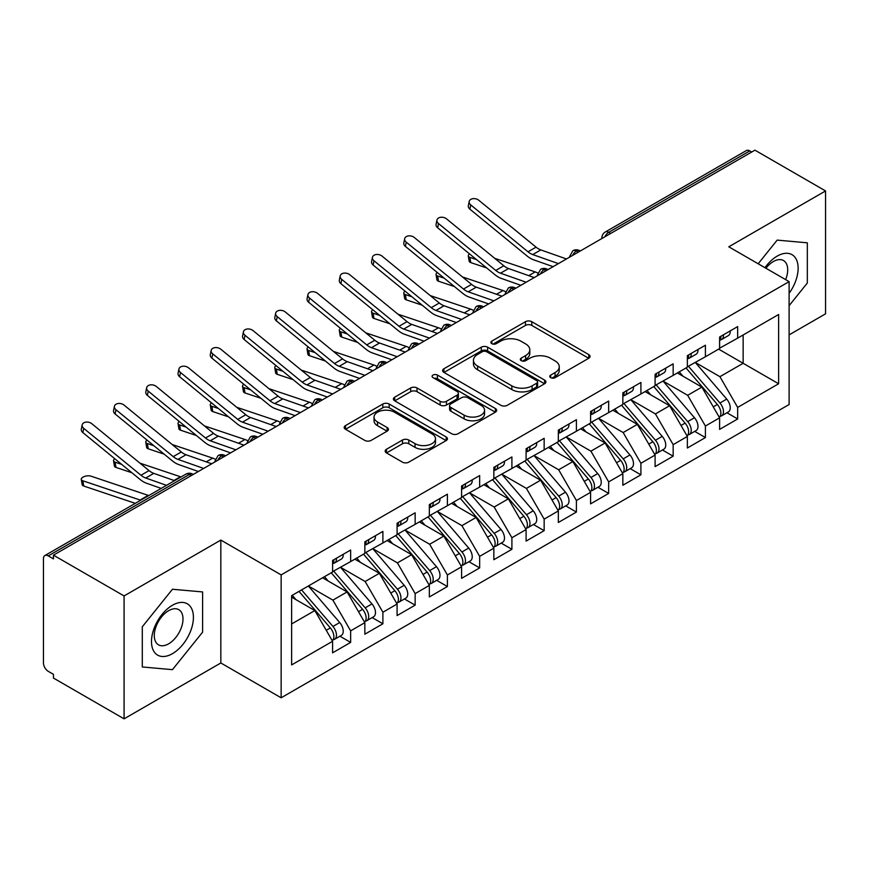 <?xml version="1.0" encoding="UTF-8"?>
<svg xmlns="http://www.w3.org/2000/svg" width="869" height="869" viewBox="0 0 869 869"><rect width="100%" height="100%" fill="white"/><g stroke="black" fill="none" stroke-linecap="round" stroke-linejoin="round"><path stroke-width="1.3" d="M550.696 377.667A3.139 1.814 0 0 0 555.128 377.667L588.769 358.245A4.475 2.585 0 0 0 590.073 356.42A4.475 2.585 0 0 0 588.769 354.595L531.785 321.693A4.475 2.585 0 0 0 525.452 321.693L491.811 341.115A3.139 1.814 0 0 0 490.898 342.397A3.139 1.814 0 0 0 491.811 343.668A3.139 1.814 0 0 0 496.242 343.668L500.598 341.159A14.328 8.266 0 0 1 520.857 341.159L525.604 343.907A14.328 8.266 0 0 1 529.808 349.751A14.328 8.266 0 0 1 525.604 355.595L521.259 358.115A3.139 1.814 0 0 0 520.335 359.386A3.139 1.814 0 0 0 521.259 360.668A3.139 1.814 0 0 0 525.691 360.668L530.036 358.158A14.328 8.266 0 0 1 550.305 358.158L555.052 360.896A14.328 8.266 0 0 1 559.245 366.751A14.328 8.266 0 0 1 555.052 372.595L550.696 375.115A3.139 1.814 0 0 0 549.784 376.386A3.139 1.814 0 0 0 550.696 377.667L550.696 375.115M386.477 449.273A4.475 2.585 0 0 0 385.163 451.098A4.475 2.585 0 0 0 386.477 452.923L402.466 462.156A4.475 2.585 0 0 0 408.788 462.156L446.145 440.583A4.475 2.585 0 0 0 447.459 438.758A4.475 2.585 0 0 0 446.145 436.933L389.171 404.031A4.475 2.585 0 0 0 382.838 404.031L345.482 425.604A4.475 2.585 0 0 0 344.167 427.429A4.475 2.585 0 0 0 345.482 429.253L364.795 440.409A4.475 2.585 0 0 0 371.117 440.409L387.107 431.176A4.475 2.585 0 0 0 388.421 429.351A4.475 2.585 0 0 0 387.107 427.515L377.537 421.986A11.981 6.919 0 0 1 374.028 417.098A11.981 6.919 0 0 1 381.415 410.711A11.981 6.919 0 0 1 394.472 412.21L431.98 433.87A11.981 6.919 0 0 1 435.488 438.758A11.981 6.919 0 0 1 428.102 445.145A11.981 6.919 0 0 1 415.045 443.646L408.788 440.04A4.475 2.585 0 0 0 402.466 440.04L386.477 449.273L386.477 452.923M789.106 334.88L825.55 313.839L825.55 190.941L754.922 150.163L53.444 555.161L53.444 558.886L48.284 555.899A6.843 3.954 -120 0 0 44.862 555.563A6.843 3.954 -120 0 0 43.45 558.691L43.45 662.971A6.843 3.954 -120 0 0 48.284 671.346L53.444 674.333L53.444 678.059L124.082 718.837L220.835 662.971L281.143 697.796L281.143 574.898L220.835 540.073L124.082 595.938L53.444 555.161M825.55 190.941L728.798 246.807L789.106 281.632L281.143 574.898M500.913 405.312A4.475 2.585 0 0 0 507.246 405.312L544.602 383.75A4.475 2.585 0 0 0 545.917 381.915A4.475 2.585 0 0 0 544.602 380.09L487.618 347.187A4.475 2.585 0 0 0 481.285 347.187L443.929 368.76A4.475 2.585 0 0 0 442.625 370.585A4.475 2.585 0 0 0 443.929 372.41L500.913 405.312M434.261 378.341A3.139 1.814 0 0 1 437.444 378.786L437.444 375.06L495.373 408.506A4.475 2.585 0 0 1 496.688 410.342A4.475 2.585 0 0 1 495.373 412.167L458.017 433.729A4.475 2.585 0 0 1 451.684 433.729L394.711 400.837L394.711 397.176A4.475 2.585 0 0 0 393.396 399.001A4.475 2.585 0 0 0 394.711 400.837M394.711 397.176L410.689 387.954A4.475 2.585 0 0 1 417.022 387.954L440.138 401.293A4.475 2.585 0 0 0 446.47 401.293L457.072 395.167A4.475 2.585 0 0 0 458.387 393.342A4.475 2.585 0 0 0 457.072 391.517L433.012 377.624A3.139 1.814 0 0 1 432.089 376.342A3.139 1.814 0 0 1 434.033 374.669A3.139 1.814 0 0 1 437.444 375.06M281.143 697.796L789.106 404.519L789.106 281.632M718.63 349.121L778.624 383.761L778.624 314.491L737.662 338.139L737.662 326.592L719.608 337.02L719.608 348.567L705.411 356.757L705.411 345.21L687.357 355.638L687.357 367.185L673.16 375.375L673.16 363.839L655.096 374.267L655.096 385.803L640.909 394.005L640.909 382.458L622.845 392.886L622.845 404.433L608.658 412.623L608.658 401.076L590.594 411.504L590.594 423.051L576.408 431.241L576.408 419.694L558.343 430.122L558.343 441.669L544.157 449.86L544.157 438.313L526.093 448.741L526.093 460.288L511.906 468.478L511.906 456.942L493.842 467.359L493.842 478.906L479.655 487.107L479.655 475.56L461.591 485.988L461.591 497.524L447.405 505.725L447.405 494.179L429.34 504.607L429.34 516.153L415.154 524.344L415.154 512.797L397.09 523.225L397.09 534.772L382.892 542.962L382.892 531.415L364.839 541.843L364.839 553.39L350.642 561.58L350.642 550.034L332.588 560.462L332.588 572.008L291.626 595.656L291.626 664.926L332.588 641.279L314.85 610.559L291.626 597.144M778.624 383.761L737.662 407.409L719.923 376.679L695.417 362.536M726.94 412.764L737.662 418.956L737.662 407.409M737.662 418.956L719.608 429.384L719.608 417.837L705.411 426.027L687.672 395.308L663.166 381.154M694.689 431.382L705.411 437.574L705.411 426.027M705.411 437.574L687.357 448.002L687.357 436.455L673.16 444.646L655.422 413.926L630.916 399.773L662.221 436.347L655.454 440.257A9.124 5.268 60 0 1 658.974 448.925A9.124 5.268 60 0 1 657.083 453.097A9.124 5.268 60 0 1 655.606 453.52M662.439 450.001L673.16 456.192L673.16 444.646M673.16 456.192L655.096 466.62L655.096 455.074L640.909 463.264L623.171 432.545L598.665 418.391M630.188 468.63L640.909 474.811L640.909 463.264M640.909 474.811L622.845 485.239L622.845 473.692L608.658 481.893L590.92 451.163L566.403 437.009M597.937 487.248L608.658 493.429L608.658 481.893M608.658 493.429L590.594 503.857L590.594 492.321L576.408 500.511L558.669 469.781L534.153 455.638M565.686 505.867L576.408 512.058L576.408 500.511M576.408 512.058L558.343 522.486L558.343 510.939L544.157 519.13L526.418 488.411L501.902 474.257M533.436 524.485L544.157 530.677L544.157 519.13M544.157 530.677L526.093 541.105L526.093 529.558L511.906 537.748L494.168 507.029L469.651 492.875M501.185 543.103L511.906 549.295L511.906 537.748M511.906 549.295L493.842 559.723L493.842 548.176L479.655 556.366L461.917 525.647L437.4 511.493L468.717 548.067L461.939 551.978A9.124 5.268 60 0 1 465.458 560.646A9.124 5.268 60 0 1 463.568 564.817A9.124 5.268 60 0 1 462.091 565.241M468.934 561.722L479.655 567.913L479.655 556.366M479.655 567.913L461.591 578.341L461.591 566.794L447.405 574.996L429.666 544.266L405.15 530.112M436.683 580.351L447.405 586.532L447.405 574.996M447.405 586.532L429.34 596.96L429.34 585.413L415.154 593.614L397.415 562.884L372.899 548.73M404.433 598.969L415.154 605.161L415.154 593.614M415.154 605.161L397.09 615.578L397.09 604.042L382.892 612.232L365.154 581.502L340.648 567.359M372.182 617.587L382.892 623.779L382.892 612.232M382.892 623.779L364.839 634.207L364.839 622.66L350.642 630.851L332.903 600.131L308.397 585.978M339.931 636.206L350.642 642.397L350.642 630.851M350.642 642.397L332.588 652.825L332.588 641.279M332.588 571.639L350.642 561.58M291.626 623.964L314.85 610.559M364.839 553.021L382.892 542.962M332.903 600.131L347.1 591.93L322.584 577.787M364.839 622.66L347.1 591.93M397.09 534.402L415.154 524.344M365.154 581.502L379.351 573.312L354.834 559.158M397.09 604.042L379.351 573.312M429.34 515.773L447.405 505.725M397.415 562.884L411.602 554.694L387.085 540.54M429.34 585.413L411.602 554.694M461.591 497.155L479.655 487.107M429.666 544.266L443.853 536.075L419.336 521.921M461.591 566.794L443.853 536.075M493.842 478.537L511.906 468.478M461.917 525.647L476.103 517.457L451.598 503.303M493.842 548.176L476.103 517.457M526.093 459.918L544.157 449.86M494.168 507.029L508.354 498.839L483.848 484.685M526.093 529.558L508.354 498.839M558.343 441.3L576.408 431.241M526.418 488.411L540.605 480.209L516.099 466.066M558.343 510.939L540.605 480.209M590.594 422.671L608.658 412.623M558.669 469.781L572.856 461.591L548.35 447.437M590.594 492.321L572.856 461.591M622.845 404.052L640.909 394.005M590.92 451.163L605.106 442.973L580.601 428.819M622.845 473.692L605.106 442.973M655.096 385.434L673.16 375.375M623.171 432.545L637.357 424.354L612.851 410.201M655.096 455.074L637.357 424.354M687.357 366.816L705.411 356.757M655.422 413.926L669.619 405.736L645.102 391.582M687.357 436.455L669.619 405.736M751.696 152.032L749.762 150.913L608.734 232.327L610.679 233.446M604.867 236.802A6.843 3.954 120 0 1 608.734 232.327A6.843 3.954 60 0 0 605.313 231.99L746.341 150.576A6.843 3.954 60 0 1 749.762 150.913M719.608 348.197L737.662 338.139M719.923 376.679L743.147 363.275L743.147 334.978L778.624 314.491M687.672 395.308L701.87 387.107L677.353 372.964M719.608 417.837L701.87 387.107M124.082 595.938L124.082 718.837M777.168 240.116L758.17 263.763L777.168 240.116L807.323 242.809L777.168 240.116M807.323 283.022L807.323 242.809L807.323 283.022L789.106 305.682L807.323 283.022M220.835 662.971L220.835 540.073M202.607 632.143L202.607 591.941L172.453 589.247L142.299 626.755L142.299 666.968L172.453 669.662L202.607 632.143L172.453 669.662L142.299 666.968L142.299 626.755L172.453 589.247L202.607 591.941L202.607 632.143M578.265 252.162L576.321 251.043A6.843 3.954 -120 0 0 572.91 250.707A6.843 3.954 -120 0 0 572.823 250.75L569.64 256.54A6.843 3.954 0 0 0 569.716 257.094M546.014 270.78L544.07 269.662A6.843 3.954 -120 0 0 540.659 269.325A6.843 3.954 -120 0 0 540.572 269.368L537.39 275.158A6.843 3.954 0 0 0 537.466 275.712M513.753 289.399L511.819 288.28A6.843 3.954 -120 0 0 508.398 287.943A6.843 3.954 -120 0 0 508.322 287.997L505.139 293.776A6.843 3.954 0 0 0 505.215 294.341M481.502 308.017L479.569 306.909A6.843 3.954 -120 0 0 476.147 306.561A6.843 3.954 -120 0 0 476.071 306.616L472.888 312.395A6.843 3.954 0 0 0 472.953 312.959M449.251 326.646L447.318 325.527A6.843 3.954 -120 0 0 443.896 325.191A6.843 3.954 -120 0 0 443.82 325.234L440.637 331.013A6.843 3.954 0 0 0 440.702 331.578M417.001 345.265L415.067 344.146A6.843 3.954 -120 0 0 411.645 343.809A6.843 3.954 -120 0 0 411.569 343.852L408.387 349.631A6.843 3.954 0 0 0 408.452 350.196M384.75 363.883L382.816 362.764A6.843 3.954 -120 0 0 379.395 362.427A6.843 3.954 -120 0 0 379.318 362.471L376.136 368.26A6.843 3.954 0 0 0 376.201 368.814M352.499 382.501L350.565 381.382A6.843 3.954 -120 0 0 347.144 381.046A6.843 3.954 -120 0 0 347.068 381.089L343.885 386.879A6.843 3.954 0 0 0 343.95 387.433M320.248 401.12L318.315 400.001A6.843 3.954 -120 0 0 314.893 399.664A6.843 3.954 -120 0 0 314.817 399.718L311.634 405.497A6.843 3.954 0 0 0 311.699 406.062M287.997 419.738L286.064 418.63A6.843 3.954 -120 0 0 282.642 418.282A6.843 3.954 -120 0 0 282.566 418.337L279.383 424.115A6.843 3.954 0 0 0 279.449 424.68M255.747 438.367L253.813 437.248A6.843 3.954 -120 0 0 250.391 436.911A6.843 3.954 -120 0 0 250.315 436.955L247.133 442.734A6.843 3.954 0 0 0 247.198 443.299M223.496 456.985L221.562 455.867A6.843 3.954 -120 0 0 218.141 455.53A6.843 3.954 -120 0 0 218.054 455.573L214.871 461.352A6.843 3.954 0 0 0 214.947 461.917M551.945 378.113L555.052 376.32A14.328 8.266 0 0 0 559.245 370.476L559.245 366.751M529.808 349.751L529.808 353.477A14.328 8.266 0 0 1 525.604 359.321L522.508 361.113M588.704 358.289L531.785 325.419A4.475 2.585 0 0 0 525.452 325.419L493.071 344.113M544.548 383.783L487.618 350.913A4.475 2.585 0 0 0 481.285 350.913L443.994 372.453M536.684 383.196A3.139 1.814 0 0 0 537.607 381.915A3.139 1.814 0 0 0 536.684 380.633L486.673 351.76A3.139 1.814 0 0 0 482.241 351.76L477.646 354.411A14.328 8.266 0 0 0 473.453 360.255A14.328 8.266 0 0 0 477.646 366.11L511.841 385.847A14.328 8.266 0 0 0 532.1 385.847L536.684 383.196L536.684 386.922A3.139 1.814 0 0 0 537.607 385.64L537.607 381.915M473.453 360.255L473.453 363.981A14.328 8.266 0 0 0 477.646 369.836L477.646 366.11M536.684 386.922L532.1 389.573A14.328 8.266 0 0 1 511.841 389.573L477.646 369.836M394.765 400.87L410.689 391.669L410.689 387.954M458.387 393.342L458.387 397.068A4.475 2.585 0 0 1 457.072 398.893L446.47 405.019A4.475 2.585 0 0 1 440.138 405.019L417.022 391.669A4.475 2.585 0 0 0 410.689 391.669M437.444 378.786L495.319 412.199M464.111 415.132A11.981 6.919 0 0 0 477.168 416.631A11.981 6.919 0 0 0 484.554 410.244A11.981 6.919 0 0 0 481.046 405.356L467.837 397.73A4.475 2.585 0 0 0 461.504 397.73L450.902 403.846A4.475 2.585 0 0 0 449.588 405.682A4.475 2.585 0 0 0 450.902 407.507L464.111 415.132L464.111 418.858A11.981 6.919 0 0 0 477.168 420.357A11.981 6.919 0 0 0 484.554 413.97L484.554 410.244M449.588 405.682L449.588 409.397A4.475 2.585 0 0 0 450.902 411.233L450.902 407.507M464.111 418.858L450.902 411.233M435.488 438.758L435.488 442.484A11.981 6.919 0 0 1 428.102 448.871A11.981 6.919 0 0 1 415.045 447.372L408.788 443.766A4.475 2.585 0 0 0 402.466 443.766L386.531 452.955M374.028 417.098L374.028 420.824A11.981 6.919 0 0 0 377.537 425.712L377.537 421.986M387.053 431.209L377.537 425.712M446.09 440.626L389.171 407.757A4.475 2.585 0 0 0 382.838 407.757L345.536 429.286M688.596 366.468L719.956 403.01A9.124 5.268 60 0 1 723.475 411.678A9.124 5.268 60 0 1 721.585 415.86L728.352 411.949A9.124 5.268 -120 0 0 730.242 407.767A9.124 5.268 -120 0 0 726.723 399.099L695.374 362.558M721.585 415.86A9.124 5.268 60 0 1 720.108 416.284M686.021 367.956L717.37 404.498A9.124 5.268 60 0 1 720.89 413.177A9.124 5.268 60 0 1 719.239 417.196M486.673 267.934L470.748 262.59A5.703 2.553 170.7 0 1 469.151 261.189L468.293 255.953A5.703 2.553 -9.3 0 0 469.89 257.354L476.44 259.559M469.597 253.944A5.703 2.553 -9.3 0 0 468.293 255.953M682.969 376.201L679.243 371.867M494.733 258.343L535.206 271.921A22.8 13.165 60 0 1 537.737 273.007M719.608 340.572A9.124 5.268 -120 0 0 720.89 336.846A9.124 5.268 -120 0 0 720.879 336.292M720.108 339.953A9.124 5.268 -120 0 0 721.585 339.529A9.124 5.268 -120 0 0 723.475 335.358A9.124 5.268 -120 0 0 723.453 334.793M730.232 330.883A9.124 5.268 60 0 1 730.242 331.447A9.124 5.268 60 0 1 728.352 335.619L721.585 339.529M566.479 258.962L540.8 249.924A16.88 9.744 60 0 1 536.064 247.154L478.808 200.261A5.703 3.9 11.4 0 0 473.018 198.664A5.703 3.9 11.4 0 0 469.195 201.456A5.703 3.9 11.4 0 0 470.748 204.91L469.89 209.157A5.703 3.9 -168.6 0 1 468.337 205.703L469.195 201.456M558.419 263.611L532.73 254.574A16.88 9.744 60 0 1 528.004 251.804L470.748 204.91M469.89 209.157L527.146 256.051A22.8 13.165 -120 0 0 533.533 259.788L553.108 266.674M656.345 385.086L687.705 421.628A9.124 5.268 60 0 1 691.224 430.307A9.124 5.268 60 0 1 689.334 434.478L696.102 430.568A9.124 5.268 -120 0 0 697.992 426.397A9.124 5.268 -120 0 0 694.472 417.728L663.123 381.176M689.334 434.478A9.124 5.268 60 0 1 687.857 434.902M653.77 386.575L685.12 423.127A9.124 5.268 60 0 1 688.639 431.795A9.124 5.268 60 0 1 686.988 435.825M454.422 286.564L438.497 281.219A5.703 2.553 170.7 0 1 436.901 279.807L436.042 274.571A5.703 2.553 -9.3 0 0 437.639 275.984L444.189 278.178M437.335 272.573A5.703 2.553 -9.3 0 0 436.042 274.571M650.718 394.819L646.992 390.485M462.482 276.961L502.955 290.539A22.8 13.165 60 0 1 505.486 291.626M657.083 453.097L663.851 449.186A9.124 5.268 -120 0 0 665.741 445.015A9.124 5.268 -120 0 0 662.221 436.347M621.52 405.193L652.869 441.745A9.124 5.268 60 0 1 656.388 450.414A9.124 5.268 60 0 1 654.737 454.444M422.171 305.182L406.247 299.838A5.703 2.553 170.7 0 1 404.65 298.425L403.792 293.201A5.703 2.553 -9.3 0 0 405.388 294.602L411.939 296.796M405.084 291.191A5.703 2.553 -9.3 0 0 403.792 293.201M618.456 413.438L614.741 409.103M624.094 403.705L655.454 440.257M430.231 295.579L470.705 309.168A22.8 13.165 60 0 1 473.236 310.255M591.843 422.323L623.192 458.875A9.124 5.268 60 0 1 626.723 467.544A9.124 5.268 60 0 1 624.833 471.715L631.6 467.804A9.124 5.268 -120 0 0 633.49 463.633A9.124 5.268 -120 0 0 629.971 454.965L598.622 418.413M624.833 471.715A9.124 5.268 60 0 1 623.355 472.139M589.269 423.822L620.618 460.364A9.124 5.268 60 0 1 624.138 469.032A9.124 5.268 60 0 1 622.486 473.062M389.92 323.8L373.996 318.456A5.703 2.553 170.7 0 1 372.399 317.055L371.541 311.819A5.703 2.553 -9.3 0 0 373.138 313.22L379.688 315.414M372.834 309.809A5.703 2.553 -9.3 0 0 371.541 311.819M586.206 432.056L582.491 427.722M397.98 314.198L438.454 327.787A22.8 13.165 60 0 1 440.985 328.873M559.593 440.952L590.942 477.494A9.124 5.268 60 0 1 594.472 486.162A9.124 5.268 60 0 1 592.582 490.344L599.349 486.434A9.124 5.268 -120 0 0 601.239 482.252A9.124 5.268 -120 0 0 597.72 473.583L566.371 437.042M592.582 490.344A9.124 5.268 60 0 1 591.105 490.757M557.018 442.44L588.367 478.982A9.124 5.268 60 0 1 591.887 487.65A9.124 5.268 60 0 1 590.236 491.68M357.67 342.419L341.745 337.074A5.703 2.553 170.7 0 1 340.148 335.673L339.29 330.437A5.703 2.553 -9.3 0 0 340.887 331.839L347.437 334.044M340.583 328.428A5.703 2.553 -9.3 0 0 339.29 330.437M553.955 450.685L550.24 446.351M365.73 332.816L406.203 346.405A22.8 13.165 60 0 1 408.734 347.491M687.357 359.19A9.124 5.268 -120 0 0 688.639 355.464A9.124 5.268 -120 0 0 688.628 354.91M687.857 358.571A9.124 5.268 -120 0 0 689.334 358.147A9.124 5.268 -120 0 0 691.224 353.976A9.124 5.268 -120 0 0 691.203 353.422M697.981 349.512A9.124 5.268 60 0 1 697.992 350.066A9.124 5.268 60 0 1 696.102 354.237L689.334 358.147M534.229 277.58L508.55 268.543A16.88 9.744 60 0 1 503.814 265.773L446.557 218.879A5.703 3.9 11.4 0 0 440.768 217.283A5.703 3.9 11.4 0 0 436.944 220.074A5.703 3.9 11.4 0 0 438.497 223.539L437.639 227.776A5.703 3.9 -168.6 0 1 436.086 224.321L436.944 220.074M526.169 282.24L500.479 273.192A16.88 9.744 60 0 1 495.754 270.433L438.497 223.539M437.639 227.776L494.895 274.669A22.8 13.165 -120 0 0 501.283 278.417L520.857 285.304M655.096 377.809A9.124 5.268 -120 0 0 656.388 374.083A9.124 5.268 -120 0 0 656.377 373.529M655.606 377.189A9.124 5.268 -120 0 0 657.083 376.766A9.124 5.268 -120 0 0 658.974 372.595A9.124 5.268 -120 0 0 658.952 372.041M665.73 368.13A9.124 5.268 60 0 1 665.741 368.684A9.124 5.268 60 0 1 663.851 372.866L657.083 376.766M501.978 296.199L476.299 287.161A16.88 9.744 60 0 1 471.563 284.391L414.307 237.498A5.703 3.9 11.4 0 0 408.506 235.901A5.703 3.9 11.4 0 0 404.693 238.693A5.703 3.9 11.4 0 0 406.247 242.158L405.388 246.394A5.703 3.9 -168.6 0 1 403.835 242.94L404.693 238.693M493.918 300.859L468.228 291.821A16.88 9.744 60 0 1 463.503 289.051L406.247 242.158M405.388 246.394L462.645 293.287A22.8 13.165 -120 0 0 469.032 297.035L488.606 303.922M622.845 396.427A9.124 5.268 -120 0 0 624.138 392.701A9.124 5.268 -120 0 0 624.127 392.147M623.355 395.819A9.124 5.268 -120 0 0 624.833 395.395A9.124 5.268 -120 0 0 626.723 391.213A9.124 5.268 -120 0 0 626.701 390.659M633.479 386.748A9.124 5.268 60 0 1 633.49 387.302A9.124 5.268 60 0 1 631.6 391.484L624.833 395.395M469.727 314.817L444.048 305.779A16.88 9.744 60 0 1 439.312 303.009L382.056 256.116A5.703 3.9 11.4 0 0 376.255 254.519A5.703 3.9 11.4 0 0 372.443 257.322A5.703 3.9 11.4 0 0 373.996 260.776L373.138 265.023A5.703 3.9 -168.6 0 1 371.584 261.558L372.443 257.322M461.667 319.477L435.977 310.439A16.88 9.744 60 0 1 431.252 307.669L373.996 260.776M373.138 265.023L430.394 311.906A22.8 13.165 -120 0 0 436.781 315.653L456.355 322.54M590.594 415.045A9.124 5.268 -120 0 0 591.887 411.33A9.124 5.268 -120 0 0 591.865 410.765M591.105 414.437A9.124 5.268 -120 0 0 592.582 414.013A9.124 5.268 -120 0 0 594.472 409.831A9.124 5.268 -120 0 0 594.45 409.277M601.229 405.367A9.124 5.268 60 0 1 601.239 405.921A9.124 5.268 60 0 1 599.349 410.103L592.582 414.013M437.476 333.446L411.787 324.398A16.88 9.744 60 0 1 407.061 321.639L349.805 274.745A5.703 3.9 11.4 0 0 344.005 273.138A5.703 3.9 11.4 0 0 340.192 275.94A5.703 3.9 11.4 0 0 341.745 279.394L340.887 283.642A5.703 3.9 -168.6 0 1 339.334 280.176L340.192 275.94M429.416 338.095L403.727 329.058A16.88 9.744 60 0 1 399.001 326.288L341.745 279.394M340.887 283.642L398.143 330.535A22.8 13.165 -120 0 0 404.53 334.272L424.105 341.159M789.106 293.342A29.644 17.119 120 0 0 797.177 261.558A29.644 17.119 120 0 0 777.168 256.116A29.644 17.119 120 0 0 764.97 267.695M785.63 279.622A20.302 11.721 120 0 0 783.501 260.548A20.302 11.721 120 0 0 773.356 261.547A20.302 11.721 120 0 0 765.915 268.239M172.453 653.662A29.644 17.119 120 0 0 193.418 617.348A29.644 17.119 120 0 0 172.453 605.248A29.644 17.119 120 0 0 151.488 641.561A29.644 17.119 120 0 0 172.453 653.662M168.64 643.82A20.302 11.721 120 0 0 181.903 625.941A20.302 11.721 120 0 0 178.786 609.669A20.302 11.721 120 0 0 168.64 610.679A20.302 11.721 120 0 0 155.377 628.559A20.302 11.721 120 0 0 158.495 644.831A20.302 11.721 120 0 0 168.64 643.82M527.342 459.571L558.691 496.112A9.124 5.268 60 0 1 562.221 504.78A9.124 5.268 60 0 1 560.331 508.962L567.099 505.052A9.124 5.268 -120 0 0 568.989 500.87A9.124 5.268 -120 0 0 565.469 492.202L534.12 455.66M560.331 508.962A9.124 5.268 60 0 1 558.854 509.386M524.767 461.059L556.117 497.6A9.124 5.268 60 0 1 559.636 506.269A9.124 5.268 60 0 1 557.974 510.299M325.419 361.037L309.494 355.693A5.703 2.553 170.7 0 1 307.898 354.291L307.039 349.056A5.703 2.553 -9.3 0 0 308.636 350.457L315.186 352.662M308.332 347.046A5.703 2.553 -9.3 0 0 307.039 349.056M521.704 469.303L517.989 464.969M333.479 351.434L373.952 365.023A22.8 13.165 60 0 1 376.483 366.11M558.343 433.674A9.124 5.268 -120 0 0 559.636 429.949A9.124 5.268 -120 0 0 559.614 429.384M558.854 433.055A9.124 5.268 -120 0 0 560.331 432.632A9.124 5.268 -120 0 0 562.221 428.46A9.124 5.268 -120 0 0 562.2 427.896M568.967 423.985A9.124 5.268 60 0 1 568.989 424.55A9.124 5.268 60 0 1 567.099 428.721L560.331 432.632M405.226 352.064L379.536 343.027A16.88 9.744 60 0 1 374.811 340.257L317.554 293.364A5.703 3.9 11.4 0 0 311.754 291.767A5.703 3.9 11.4 0 0 307.941 294.558A5.703 3.9 11.4 0 0 309.494 298.013L308.636 302.26A5.703 3.9 -168.6 0 1 307.072 298.806L307.941 294.558M397.166 356.714L371.476 347.676A16.88 9.744 60 0 1 366.751 344.906L309.494 298.013M308.636 302.26L365.892 349.153A22.8 13.165 -120 0 0 372.28 352.89L391.854 359.777M495.091 478.189L526.44 514.73A9.124 5.268 60 0 1 529.96 523.41A9.124 5.268 60 0 1 528.08 527.581L534.848 523.67A9.124 5.268 -120 0 0 536.738 519.499A9.124 5.268 -120 0 0 533.218 510.82L501.869 474.278M528.08 527.581A9.124 5.268 60 0 1 526.603 528.004M492.506 479.677L523.866 516.229A9.124 5.268 60 0 1 527.385 524.898A9.124 5.268 60 0 1 525.723 528.917M293.168 379.666L277.244 374.311A5.703 2.553 170.7 0 1 275.647 372.91L274.789 367.674A5.703 2.553 -9.3 0 0 276.385 369.086L282.936 371.28M276.081 365.664A5.703 2.553 -9.3 0 0 274.789 367.674M489.453 487.922L485.738 483.588M301.228 370.064L341.702 383.642A22.8 13.165 60 0 1 344.233 384.728M462.84 496.807L494.189 533.36A9.124 5.268 60 0 1 497.709 542.028A9.124 5.268 60 0 1 495.819 546.199L502.597 542.289A9.124 5.268 -120 0 0 504.487 538.117A9.124 5.268 -120 0 0 500.968 529.449L469.608 492.897M495.819 546.199A9.124 5.268 60 0 1 494.352 546.623M460.255 498.295L491.615 534.848A9.124 5.268 60 0 1 495.134 543.516A9.124 5.268 60 0 1 493.473 547.546M260.917 398.284L244.993 392.94A5.703 2.553 170.7 0 1 243.396 391.528L242.538 386.292A5.703 2.553 -9.3 0 0 244.135 387.704L250.685 389.899M243.831 384.294A5.703 2.553 -9.3 0 0 242.538 386.292M457.203 506.54L453.488 502.206M268.977 388.682L309.451 402.26A22.8 13.165 60 0 1 311.971 403.346M463.568 564.817L470.346 560.907A9.124 5.268 -120 0 0 472.236 556.736A9.124 5.268 -120 0 0 468.717 548.067M428.004 516.914L459.364 553.466A9.124 5.268 60 0 1 462.884 562.134A9.124 5.268 60 0 1 461.222 566.164M228.666 416.903L212.742 411.558A5.703 2.553 170.7 0 1 211.145 410.146L210.287 404.921A5.703 2.553 -9.3 0 0 211.884 406.323L218.434 408.517M211.58 402.912A5.703 2.553 -9.3 0 0 210.287 404.921M424.952 525.158L421.237 520.824M430.589 515.426L461.939 551.978M236.726 407.3L277.2 420.889A22.8 13.165 60 0 1 279.72 421.976M526.093 452.293A9.124 5.268 -120 0 0 527.385 448.567A9.124 5.268 -120 0 0 527.364 448.013M526.603 451.674A9.124 5.268 -120 0 0 528.08 451.25A9.124 5.268 -120 0 0 529.96 447.079A9.124 5.268 -120 0 0 529.949 446.525M536.716 442.614A9.124 5.268 60 0 1 536.738 443.168A9.124 5.268 60 0 1 534.848 447.339L528.08 451.25M372.975 370.683L347.285 361.645A16.88 9.744 60 0 1 342.56 358.875L285.304 311.982A5.703 3.9 11.4 0 0 279.503 310.385A5.703 3.9 11.4 0 0 275.679 313.177A5.703 3.9 11.4 0 0 277.244 316.642L276.385 320.878A5.703 3.9 -168.6 0 1 274.821 317.424L275.679 313.177M364.915 375.332L339.225 366.294A16.88 9.744 60 0 1 334.5 363.524L277.244 316.642M276.385 320.878L333.631 367.772A22.8 13.165 -120 0 0 340.029 371.508L359.603 378.406M493.842 470.911A9.124 5.268 -120 0 0 495.134 467.185A9.124 5.268 -120 0 0 495.113 466.631M494.352 470.292A9.124 5.268 -120 0 0 495.819 469.868A9.124 5.268 -120 0 0 497.709 465.697A9.124 5.268 -120 0 0 497.698 465.143M504.465 461.233A9.124 5.268 60 0 1 504.487 461.787A9.124 5.268 60 0 1 502.597 465.958L495.819 469.868M340.724 389.301L315.034 380.264A16.88 9.744 60 0 1 310.309 377.494L253.053 330.6A5.703 3.9 11.4 0 0 247.252 329.003A5.703 3.9 11.4 0 0 243.429 331.795A5.703 3.9 11.4 0 0 244.993 335.26L244.135 339.497A5.703 3.9 -168.6 0 1 242.57 336.042L243.429 331.795M332.664 393.961L306.974 384.913A16.88 9.744 60 0 1 302.238 382.154L244.993 335.26M244.135 339.497L301.38 386.39A22.8 13.165 -120 0 0 307.778 390.138L327.352 397.024M461.591 489.529A9.124 5.268 -120 0 0 462.884 485.804A9.124 5.268 -120 0 0 462.862 485.25M462.091 488.91A9.124 5.268 -120 0 0 463.568 488.497A9.124 5.268 -120 0 0 465.458 484.315A9.124 5.268 -120 0 0 465.447 483.761M472.215 479.851A9.124 5.268 60 0 1 472.236 480.405A9.124 5.268 60 0 1 470.346 484.587L463.568 488.497M308.473 407.919L282.783 398.882A16.88 9.744 60 0 1 278.058 396.112L220.802 349.219A5.703 3.9 11.4 0 0 215.001 347.622A5.703 3.9 11.4 0 0 211.178 350.413A5.703 3.9 11.4 0 0 212.742 353.879L211.884 358.115A5.703 3.9 -168.6 0 1 210.32 354.661L211.178 350.413M300.413 412.579L274.723 403.542A16.88 9.744 60 0 1 269.987 400.772L212.742 353.879M211.884 358.115L269.129 405.008A22.8 13.165 -120 0 0 275.527 408.756L295.102 415.643M398.339 534.044L429.688 570.596A9.124 5.268 60 0 1 433.207 579.265A9.124 5.268 60 0 1 431.317 583.436L438.095 579.536A9.124 5.268 -120 0 0 439.986 575.354A9.124 5.268 -120 0 0 436.466 566.686L405.106 530.133M431.317 583.436A9.124 5.268 60 0 1 429.84 583.859M395.753 535.543L427.103 572.084A9.124 5.268 60 0 1 430.633 580.753A9.124 5.268 60 0 1 428.971 584.783M196.416 435.521L180.491 430.177A5.703 2.553 170.7 0 1 178.895 428.775L178.036 423.54A5.703 2.553 -9.3 0 0 179.622 424.941L186.172 427.135M179.329 421.53A5.703 2.553 -9.3 0 0 178.036 423.54M392.701 543.777L388.986 539.453M204.476 425.919L244.939 439.508A22.8 13.165 60 0 1 247.469 440.594M429.34 508.148A9.124 5.268 -120 0 0 430.633 504.422A9.124 5.268 -120 0 0 430.611 503.868M429.84 507.539A9.124 5.268 -120 0 0 431.317 507.116A9.124 5.268 -120 0 0 433.207 502.934A9.124 5.268 -120 0 0 433.197 502.38M439.964 498.469A9.124 5.268 60 0 1 439.986 499.023A9.124 5.268 60 0 1 438.095 503.205L431.317 507.116M276.223 426.538L250.533 417.5A16.88 9.744 60 0 1 245.808 414.73L188.551 367.848A5.703 3.9 11.4 0 0 182.751 366.24A5.703 3.9 11.4 0 0 178.927 369.043A5.703 3.9 11.4 0 0 180.491 372.497L179.622 376.744A5.703 3.9 -168.6 0 1 178.069 373.279L178.927 369.043M268.152 431.198L242.473 422.16A16.88 9.744 60 0 1 237.737 419.39L180.491 372.497M179.622 376.744L236.879 423.637A22.8 13.165 -120 0 0 243.277 427.374L262.851 434.261M366.088 552.673L397.437 589.215A9.124 5.268 60 0 1 400.957 597.883A9.124 5.268 60 0 1 399.067 602.065L405.845 598.154A9.124 5.268 -120 0 0 407.735 593.972A9.124 5.268 -120 0 0 404.204 585.304L372.855 548.763M399.067 602.065A9.124 5.268 60 0 1 397.589 602.489M363.503 554.161L394.852 590.703A9.124 5.268 60 0 1 398.382 599.371A9.124 5.268 60 0 1 396.72 603.401M164.154 454.139L148.23 448.795A5.703 2.553 170.7 0 1 146.644 447.394L145.786 442.158A5.703 2.553 -9.3 0 0 147.372 443.559L153.922 445.764M147.078 440.148A5.703 2.553 -9.3 0 0 145.786 442.158M360.45 562.406L356.735 558.072M172.225 444.537L212.688 458.126A22.8 13.165 60 0 1 215.219 459.212M397.09 526.766A9.124 5.268 -120 0 0 398.382 523.051A9.124 5.268 -120 0 0 398.36 522.486M397.589 526.158A9.124 5.268 -120 0 0 399.067 525.734A9.124 5.268 -120 0 0 400.957 521.552A9.124 5.268 -120 0 0 400.946 520.998M407.713 517.088A9.124 5.268 60 0 1 407.735 517.642A9.124 5.268 60 0 1 405.845 521.824L399.067 525.734M243.972 445.167L218.282 436.119A16.88 9.744 60 0 1 213.546 433.359L156.301 386.466A5.703 3.9 11.4 0 0 150.5 384.869A5.703 3.9 11.4 0 0 146.676 387.661A5.703 3.9 11.4 0 0 148.23 391.115L147.372 395.362A5.703 3.9 -168.6 0 1 145.818 391.897L146.676 387.661M235.901 449.816L210.222 440.779A16.88 9.744 60 0 1 205.486 438.009L148.23 391.115M147.372 395.362L204.628 442.256A22.8 13.165 -120 0 0 211.026 445.993L230.6 452.879M333.837 571.291L365.186 607.833A9.124 5.268 60 0 1 368.706 616.501A9.124 5.268 60 0 1 366.816 620.683L373.594 616.773A9.124 5.268 -120 0 0 375.484 612.591A9.124 5.268 -120 0 0 371.954 603.922L340.605 567.381M366.816 620.683A9.124 5.268 60 0 1 365.338 621.107M331.252 572.78L362.601 609.321A9.124 5.268 60 0 1 366.131 618A9.124 5.268 60 0 1 364.469 622.019M131.903 472.758L115.979 467.413A5.703 2.553 170.7 0 1 114.393 466.012L113.535 460.776A5.703 2.553 -9.3 0 0 115.121 462.178L121.671 464.383M114.827 458.767A5.703 2.553 -9.3 0 0 113.535 460.776M328.2 581.024L324.485 576.69M139.974 463.166L180.437 476.744A22.8 13.165 60 0 1 181.024 476.951M364.839 545.395A9.124 5.268 -120 0 0 366.131 541.669A9.124 5.268 -120 0 0 366.11 541.115M365.338 544.776A9.124 5.268 -120 0 0 366.816 544.352A9.124 5.268 -120 0 0 368.706 540.181A9.124 5.268 -120 0 0 368.684 539.616M375.462 535.706A9.124 5.268 60 0 1 375.484 536.271A9.124 5.268 60 0 1 373.594 540.442L366.816 544.352M211.721 463.785L186.031 454.748A16.88 9.744 60 0 1 181.295 451.978L124.05 405.084A5.703 3.9 11.4 0 0 118.249 403.488A5.703 3.9 11.4 0 0 114.426 406.279A5.703 3.9 11.4 0 0 115.979 409.733L115.121 413.981A5.703 3.9 -168.6 0 1 113.567 410.526L114.426 406.279M203.65 468.434L177.971 459.397A16.88 9.744 60 0 1 173.235 456.627L115.979 409.733M115.121 413.981L172.377 460.874A22.8 13.165 -120 0 0 178.775 464.611L198.349 471.498M301.586 589.91L332.936 626.451A9.124 5.268 60 0 1 336.455 635.13A9.124 5.268 60 0 1 334.565 639.302L341.343 635.391A9.124 5.268 -120 0 0 343.233 631.22A9.124 5.268 -120 0 0 339.703 622.541L308.354 585.999M334.565 639.302A9.124 5.268 60 0 1 333.088 639.725M299.001 591.398L330.35 627.95A9.124 5.268 60 0 1 333.87 636.619A9.124 5.268 60 0 1 332.219 640.638M135.303 503.347L83.728 486.032A5.703 2.553 170.7 0 1 82.142 484.63L81.273 479.395A5.703 2.553 -9.3 0 0 82.87 480.807L140.126 500.023A22.8 13.165 60 0 1 140.713 500.229M148.773 495.58A22.8 13.165 60 0 0 148.186 495.363L90.941 476.147A5.703 2.553 -9.3 0 0 84.586 476.429A5.703 2.553 -9.3 0 0 81.273 479.395M295.949 599.643L292.234 595.308M332.588 564.014A9.124 5.268 -120 0 0 333.87 560.288A9.124 5.268 -120 0 0 333.859 559.734M333.088 563.394A9.124 5.268 -120 0 0 334.565 562.971A9.124 5.268 -120 0 0 336.455 558.8A9.124 5.268 -120 0 0 336.433 558.246M343.212 554.335A9.124 5.268 60 0 1 343.233 554.889A9.124 5.268 60 0 1 341.343 559.06L334.565 562.971M174.571 480.676L153.78 473.366A16.88 9.744 60 0 1 149.044 470.596L91.799 423.703A5.703 3.9 11.4 0 0 85.998 422.106A5.703 3.9 11.4 0 0 82.175 424.898A5.703 3.9 11.4 0 0 83.728 428.363L82.87 432.599A5.703 3.9 -168.6 0 1 81.317 429.145L82.175 424.898M166.511 485.337L145.72 478.015A16.88 9.744 60 0 1 140.984 475.245L83.728 428.363M82.87 432.599L140.126 479.492A22.8 13.165 -120 0 0 146.524 483.229L161.2 488.4M191.245 475.604L189.312 474.485L48.284 555.899M193.244 474.441L192.733 474.148A6.843 3.954 120 0 0 189.312 474.485A6.843 3.954 -120 0 0 185.89 474.148L44.862 555.563M580.264 251L579.742 250.707A6.843 3.954 120 0 0 576.321 251.043A6.843 3.954 120 0 0 572.617 255.421M601.902 238.519L601.902 237.91A6.843 3.954 0 0 0 601.967 238.475M548.013 269.629L547.492 269.325A6.843 3.954 120 0 0 544.07 269.662A6.843 3.954 120 0 0 540.366 274.039M515.762 288.247L515.241 287.943A6.843 3.954 120 0 0 511.819 288.28A6.843 3.954 120 0 0 508.115 292.657M483.512 306.866L482.99 306.561A6.843 3.954 120 0 0 479.569 306.909A6.843 3.954 120 0 0 475.864 311.276M451.261 325.484L450.739 325.191A6.843 3.954 120 0 0 447.318 325.527A6.843 3.954 120 0 0 443.614 329.905M419.01 344.102L418.489 343.809A6.843 3.954 120 0 0 415.067 344.146A6.843 3.954 120 0 0 411.363 348.523M386.759 362.721L386.238 362.427A6.843 3.954 120 0 0 382.816 362.764A6.843 3.954 120 0 0 379.101 367.142M354.509 381.35L353.987 381.046A6.843 3.954 120 0 0 350.565 381.382A6.843 3.954 120 0 0 346.85 385.76M322.258 399.968L321.736 399.664A6.843 3.954 120 0 0 318.315 400.001A6.843 3.954 120 0 0 314.6 404.378M289.996 418.586L289.486 418.282A6.843 3.954 120 0 0 286.064 418.63A6.843 3.954 120 0 0 282.349 423.007M257.745 437.205L257.235 436.911A6.843 3.954 120 0 0 253.813 437.248A6.843 3.954 120 0 0 250.098 441.626M225.495 455.823L224.984 455.53A6.843 3.954 120 0 0 221.562 455.867A6.843 3.954 120 0 0 217.847 460.244M555.052 376.32L555.052 372.595M521.259 360.668L521.259 358.115M525.604 359.321L525.604 355.595M491.811 343.668L491.811 341.115M525.452 325.419L525.452 321.693M531.785 325.419L531.785 321.693M588.769 358.245L588.769 354.595M443.929 372.41L443.929 368.76M481.285 350.913L481.285 347.187M487.618 350.913L487.618 347.187M544.602 383.75L544.602 380.09M511.841 389.573L511.841 385.847M532.1 389.573L532.1 385.847M417.022 391.669L417.022 387.954M440.138 405.019L440.138 401.293M446.47 405.019L446.47 401.293M457.072 398.893L457.072 395.167M495.373 412.167L495.373 408.506M402.466 443.766L402.466 440.04M408.788 443.766L408.788 440.04M415.045 447.372L415.045 443.646M387.107 431.176L387.107 427.515M345.482 429.253L345.482 425.604M382.838 407.757L382.838 404.031M389.171 407.757L389.171 404.031M446.145 440.583L446.145 436.933M469.89 257.354L470.748 262.59M717.37 404.498L713.275 406.866M726.723 399.099L719.956 403.01M535.206 271.921L528.754 275.647M532.73 254.574L540.8 249.924M528.004 251.804L536.064 247.154M437.639 275.984L438.497 281.219M685.12 423.127L681.024 425.484M694.472 417.728L687.705 421.628M502.955 290.539L496.503 294.276M405.388 294.602L406.247 299.838M652.869 441.745L648.774 444.113M470.705 309.168L464.252 312.894M373.138 313.22L373.996 318.456M620.618 460.364L616.523 462.732M629.971 454.965L623.192 458.875M438.454 327.787L431.991 331.513M340.887 331.839L341.745 337.074M588.367 478.982L584.261 481.35M597.72 473.583L590.942 477.494M406.203 346.405L399.74 350.131M500.479 273.192L508.55 268.543M495.754 270.433L503.814 265.773M468.228 291.821L476.299 287.161M463.503 289.051L471.563 284.391M435.977 310.439L444.048 305.779M431.252 307.669L439.312 303.009M403.727 329.058L411.787 324.398M399.001 326.288L407.061 321.639M308.636 350.457L309.494 355.693M556.117 497.6L552.011 499.968M565.469 492.202L558.691 496.112M373.952 365.023L367.489 368.749M371.476 347.676L379.536 343.027M366.751 344.906L374.811 340.257M276.385 369.086L277.244 374.311M523.866 516.229L519.76 518.587M533.218 510.82L526.44 514.73M341.702 383.642L335.238 387.368M244.135 387.704L244.993 392.94M491.615 534.848L487.509 537.216M500.968 529.449L494.189 533.36M309.451 402.26L302.988 405.997M211.884 406.323L212.742 411.558M459.364 553.466L455.258 555.834M277.2 420.889L270.737 424.615M339.225 366.294L347.285 361.645M334.5 363.524L342.56 358.875M306.974 384.913L315.034 380.264M302.238 382.154L310.309 377.494M274.723 403.542L282.783 398.882M269.987 400.772L278.058 396.112M179.622 424.941L180.491 430.177M427.103 572.084L423.007 574.452M436.466 566.686L429.688 570.596M244.939 439.508L238.486 443.233M242.473 422.16L250.533 417.5M237.737 419.39L245.808 414.73M147.372 443.559L148.23 448.795M394.852 590.703L390.757 593.071M404.204 585.304L397.437 589.215M212.688 458.126L206.235 461.852M210.222 440.779L218.282 436.119M205.486 438.009L213.546 433.359M115.121 462.178L115.979 467.413M362.601 609.321L358.506 611.689M371.954 603.922L365.186 607.833M180.437 476.744L173.985 480.47M177.971 459.397L186.031 454.748M173.235 456.627L181.295 451.978M82.87 480.807L83.728 486.032M330.35 627.95L326.255 630.307M339.703 622.541L332.936 626.451M148.186 495.363L140.126 500.023M145.72 478.015L153.78 473.366M140.984 475.245L149.044 470.596M579.742 250.707A6.843 6.843 0 0 0 572.91 250.707M605.313 231.99A6.843 6.843 0 0 0 601.902 237.91M547.492 269.325A6.843 6.843 0 0 0 540.659 269.325M569.64 256.54L569.64 257.137M515.241 287.943A6.843 6.843 0 0 0 508.398 287.943M537.39 275.158L537.39 275.755M482.99 306.561A6.843 6.843 0 0 0 476.147 306.561M505.139 293.776L505.139 294.374M450.739 325.191A6.843 6.843 0 0 0 443.896 325.191M472.888 312.395L472.888 312.992M418.489 343.809A6.843 6.843 0 0 0 411.645 343.809M440.637 331.013L440.637 331.621M386.238 362.427A6.843 6.843 0 0 0 379.395 362.427M408.387 349.631L408.387 350.24M353.987 381.046A6.843 6.843 0 0 0 347.144 381.046M376.136 368.26L376.136 368.858M321.736 399.664A6.843 6.843 0 0 0 314.893 399.664M343.885 386.879L343.885 387.476M289.486 418.282A6.843 6.843 0 0 0 282.642 418.282M311.634 405.497L311.634 406.095M257.235 436.911A6.843 6.843 0 0 0 250.391 436.911M279.383 424.115L279.383 424.713M224.984 455.53A6.843 6.843 0 0 0 218.141 455.53M247.133 442.734L247.133 443.342M192.733 474.148A6.843 6.843 0 0 0 185.89 474.148M214.871 461.352L214.871 461.96"/></g></svg>
